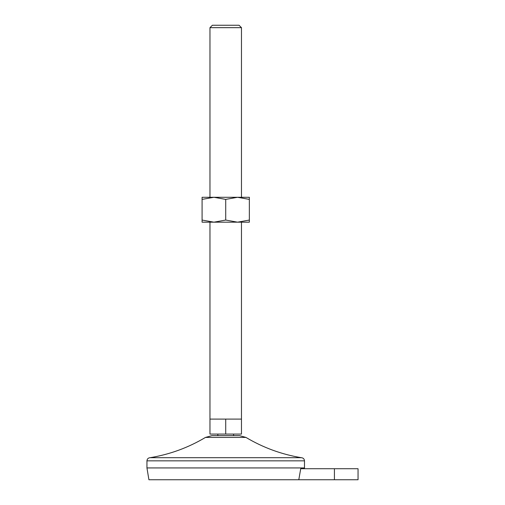 <?xml version="1.0" encoding="UTF-8"?>
<svg xmlns="http://www.w3.org/2000/svg" width="505" height="505" viewBox="0 0 505 505"><rect width="100%" height="100%" fill="white"/><g stroke="black" fill="none" stroke-linecap="round" stroke-linejoin="round"><path stroke-width="0.76" d="M300.721 468.722L298.796 479.75L300.721 468.722L358.051 468.722L358.051 479.75L148.918 479.75L146.949 467.933L146.949 460.844C147.138 458.931 148.186 457.883 150.099 457.694C169.832 454.424 188.289 447.664 205.472 437.425L211.942 435.638L239.496 435.638L245.967 437.425L205.472 437.425M225.716 419.099L225.716 434.066L209.966 434.066L209.966 419.099L241.472 419.099L241.472 222.175M225.716 434.066L241.472 434.066L241.472 419.099M225.716 220.06L237.533 222.175L249.35 222.175L249.35 220.06L237.533 222.175L213.899 222.175L202.088 220.06L202.088 199.393L213.905 197.285L225.716 199.393L225.716 220.06L213.905 222.175L202.088 222.175L202.088 220.06M241.472 27.668L209.966 27.668L212.378 25.25L239.054 25.25L241.472 27.668L241.472 197.285M304.357 468.722L304.49 467.933L146.949 467.933M225.716 199.393L237.533 197.285L249.35 197.285L249.35 220.06M249.35 199.393L237.533 197.285L202.088 197.285L202.088 199.393M304.49 467.933L304.49 460.844C304.3 458.931 303.252 457.883 301.34 457.694L150.099 457.694M334.417 468.722L334.417 479.75M304.49 460.844L146.949 460.844M233.594 435.638L233.594 434.066M217.844 435.638L217.844 434.066M209.966 419.099L209.966 222.175M209.966 197.285L209.966 27.668M301.34 457.694C281.607 454.424 263.149 447.664 245.967 437.425"/></g></svg>

